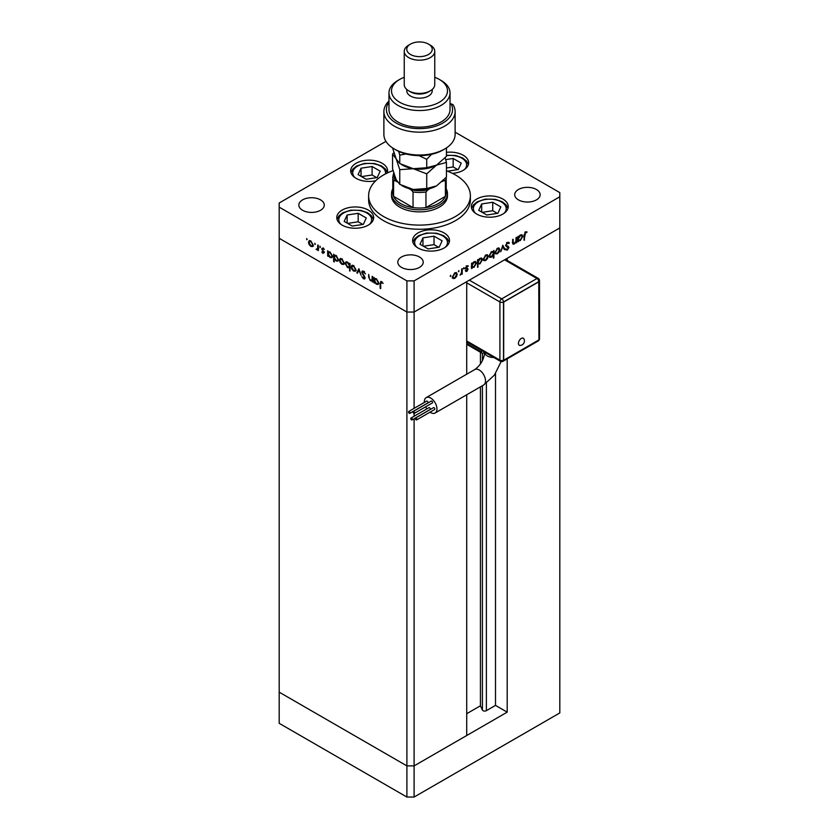 <?xml version="1.0" encoding="UTF-8"?>
<svg xmlns="http://www.w3.org/2000/svg" width="839" height="839" viewBox="0 0 839 839"><rect width="100%" height="100%" fill="white"/><g stroke="black" fill="none" stroke-linecap="round" stroke-linejoin="round"><path stroke-width="1.26" d="M507.196 358.861L507.196 712.154L495.503 705.4L486.389 710.664A2.37 1.374 180 0 1 483.033 710.664A2.37 1.374 180 0 1 482.415 710.046L480.432 705.788L466.715 713.706M466.715 374.204L466.715 281.673L414.099 312.045L559.812 227.925L507.196 258.297L507.196 260.457M507.196 712.154L414.099 765.892L466.715 735.52L466.715 394.77M559.812 196.766L559.812 712.93L414.099 797.05L406.905 797.05L279.188 723.312L279.188 692.154L406.905 765.892L279.188 692.154L279.188 207.149L406.905 280.887L414.099 280.887L559.812 196.766L559.812 192.613L455.116 132.174M406.905 280.887L406.905 312.045L414.099 312.045L406.905 312.045L279.188 238.307L406.905 312.045L406.905 797.05M414.099 418.745L414.099 765.892L406.905 765.892L414.099 765.892L414.099 797.05M414.099 280.887L414.099 408.362M414.099 413.386L414.099 416.249M480.432 705.788L480.432 386.842M480.432 364.032L480.432 352.244M495.503 705.4L495.503 373.554M391.519 193.652L391.519 195.728A27.981 16.151 0 0 0 399.71 207.149A27.981 16.151 0 0 0 430.208 210.652A27.981 16.151 0 0 0 447.481 195.728L447.481 193.652A27.981 16.151 180 0 1 430.208 208.575A27.981 16.151 180 0 1 399.71 205.073A27.981 16.151 180 0 1 391.519 193.652A27.981 16.151 180 0 1 392.788 188.838M393.051 170.632A50.875 29.375 0 0 0 368.625 195.728A50.875 29.375 0 0 0 383.528 216.504A50.875 29.375 0 0 0 438.975 222.87A50.875 29.375 0 0 0 470.375 195.728A50.875 29.375 0 0 0 455.472 174.963A50.875 29.375 0 0 0 446.453 170.82M368.625 195.728L368.625 199.881A50.875 29.375 0 0 0 383.528 220.657A50.875 29.375 0 0 0 438.975 227.023A50.875 29.375 0 0 0 470.375 199.881L470.375 195.728M502.823 199.032A18.448 10.645 0 0 0 482.729 196.725A18.448 10.645 0 0 0 471.34 206.562A18.448 10.645 0 0 0 476.741 214.092A18.448 10.645 0 0 0 496.845 216.399A18.448 10.645 0 0 0 508.224 206.562A18.448 10.645 0 0 0 502.823 199.032M444.104 232.938A18.448 10.645 0 0 0 423.999 230.62A18.448 10.645 0 0 0 412.62 240.457A18.448 10.645 0 0 0 418.021 247.987A18.448 10.645 0 0 0 438.115 250.305A18.448 10.645 0 0 0 449.505 240.457A18.448 10.645 0 0 0 444.104 232.938M368.269 210.075A18.448 10.645 0 0 0 348.164 207.768A18.448 10.645 0 0 0 336.785 217.605A18.448 10.645 0 0 0 342.186 225.135A18.448 10.645 0 0 0 362.28 227.442A18.448 10.645 0 0 0 373.67 217.605A18.448 10.645 0 0 0 368.269 210.075M387.157 173.054A18.448 10.645 0 0 0 387.576 170.799A18.448 10.645 0 0 0 382.175 163.28A18.448 10.645 0 0 0 362.07 160.962A18.448 10.645 0 0 0 350.692 170.799A18.448 10.645 0 0 0 356.093 178.329A18.448 10.645 0 0 0 375.736 180.742M452.441 173.348A18.448 10.645 0 0 0 468.644 162.776A18.448 10.645 0 0 0 463.243 155.246A18.448 10.645 0 0 0 446.453 152.352M302.575 210.264A12.721 7.341 180 0 1 298.852 205.073A12.721 7.341 180 0 1 306.707 198.287A12.721 7.341 180 0 1 320.561 199.881A12.721 7.341 180 0 1 324.294 205.073A12.721 7.341 180 0 1 316.439 211.858A12.721 7.341 180 0 1 302.575 210.264M518.439 199.881A12.721 7.341 180 0 1 514.706 194.69A12.721 7.341 180 0 1 522.561 187.905A12.721 7.341 180 0 1 536.425 189.499A12.721 7.341 180 0 1 540.148 194.69A12.721 7.341 180 0 1 532.293 201.475A12.721 7.341 180 0 1 518.439 199.881M419.5 257.007A12.721 7.341 0 0 0 405.636 255.413A12.721 7.341 0 0 0 397.791 262.198A12.721 7.341 0 0 0 401.514 267.389A12.721 7.341 0 0 0 415.378 268.983A12.721 7.341 0 0 0 423.223 262.198A12.721 7.341 0 0 0 419.5 257.007M372.705 280.425L370.387 280.792L368.667 277.101L368.667 274.395L369.307 278.464L370.492 280.195L372.055 279.691L372.138 276.398L372.705 276.723L372.705 282.03L371.876 280.95M372.705 279.639L371.646 280.289L372.705 279.314M365.038 278.055L363.486 278.852L361.808 276.66L363.549 278.149L364.472 277.761L361.735 272.161L362.228 271.102L363.528 271.238L365.447 273.933L363.528 271.983L362.291 272.507L364.692 276.744L364.629 278.999M364.095 271.658L362.291 272.507M363.549 278.149L364.965 277.478M358.903 268.753L361.085 275.328L358.945 270.221L357.414 273.21L356.806 272.853L358.903 268.753M355.285 271.196L353.534 271.06L351.782 269.172L351.153 266.917L351.877 265.355L353.534 265.564L355.914 269.676L355.191 271.249M343.581 264.432L341.83 264.306L340.078 262.418L339.449 260.163L340.173 258.601L341.83 258.8L344.21 262.911L343.487 264.495M328.563 252.654L328.563 251.773L330.115 252.036L332.506 256.189L331.825 257.699L330.094 257.521L328.238 255.371L328.238 256.356L327.671 256.031L327.671 250.714L328.427 251.836M306.717 238.528L306.717 239.744L306.717 238.528M307.242 239.44L306.717 239.744L307.242 239.44M312.59 246.54L310.839 246.404L309.088 244.527L308.458 242.272L309.182 240.709L310.839 240.908L313.22 245.019L312.486 246.603M314.877 243.237L314.877 244.453L314.877 243.237M315.401 244.149L314.877 244.453L315.401 244.149M317.74 244.988L318.306 245.313L318.306 250.63L317.74 249.519L316.125 249.277L317.635 248.533L317.74 244.988M318.306 249.193L316.618 249.749L317.52 249.225L317.027 248.763M316.723 249.152L318.306 248.155M319.963 246.173L319.963 247.39L319.963 246.173M320.488 247.086L319.963 247.39L320.488 247.086M324.116 252.686L322.952 253.399L321.777 251.962L323.55 252.382L321.694 248.711L323.046 247.956L324.357 249.435L323.067 248.627L322.26 249.015L324.116 252.686L322.952 253.399L323.56 252.675M322.952 252.749L324.032 252.099M322.805 249.141L322.596 248.197L321.694 248.711L323.046 247.956M323.56 248.344L322.26 249.015M334.541 256.105L334.541 255.224L336.082 255.486L338.484 259.639L337.802 261.139L336.072 260.971L334.205 258.779L334.205 261.946L333.639 261.621L333.639 254.165L334.394 255.287M350.031 267.326L347.587 267.62L345.186 263.477L345.867 261.967L347.598 262.135L349.464 264.285L349.464 263.299L350.031 263.624L350.031 271.081L349.255 267.788M374.928 278.506L376.438 278.789L378.84 282.932L378.158 284.442L376.428 284.274L374.561 282.124L374.561 283.11L373.995 282.785L373.995 277.468L374.76 278.579M382.133 282.072L380.696 283.771L380.696 288.606L380.13 288.28L380.13 283.372L381.598 281.673L383.119 283.383L380.99 282.344L381.892 281.82M380.57 281.526L381.598 281.673M516.048 237.615L516.614 237.28L516.614 242.597L516.048 242.922L516.048 241.968L514.297 244.023L513.101 244.17L512.577 239.618L513.143 239.293L513.206 242.953L514.391 243.32L515.964 241.003L516.048 237.615M512.577 242.597L514.391 243.32M508.382 247.83L505.634 245.408L507.438 242.398L509.346 242.88L508.812 243.562L507.438 243.142L506.2 245.082L508.948 247.474L507.396 250.064L505.718 249.802L506.232 249.057L507.459 249.277L508.382 247.83L506.274 246.582M508.77 242.272L509.346 242.88L508.444 242.366L508.025 242.911M508.812 243.562L506.871 242.817M505.644 245.219L508.319 246.414M506.232 249.057L507.459 249.277M502.813 245.25L504.994 249.309L504.375 249.665L502.855 246.676L500.715 251.773L502.813 245.25M499.824 249.623L499.195 251.868L497.443 253.756L495.692 253.892L495.062 252.371L497.443 248.26L499.1 248.061L499.824 249.623L499.121 249.214M488.12 256.377L487.49 258.622L485.739 260.52L483.988 260.646L483.358 259.125L485.739 255.014L487.396 254.815L488.12 256.377L487.417 255.968M471.57 266.97L472.137 267.295L471.57 268.595L471.57 263.289L472.137 262.964L472.137 263.876L474.014 261.778L475.723 261.611L476.416 263.163L474.004 267.295L472.409 267.505M450.711 275.244L450.711 276.451L450.711 275.244M450.711 276.451L450.186 276.146L450.711 276.451M457.203 274.227L456.573 276.471L454.822 278.37L453.07 278.496L452.441 276.975L454.822 272.864L456.489 272.665L457.203 274.227L456.5 273.818M458.86 270.536L458.86 271.742L458.86 270.536M458.86 271.742L458.335 271.448L458.86 271.742M461.649 269.015L462.216 268.69L462.216 274.007L461.649 274.332L461.649 273.545L460.034 275.171L461.544 272.685L461.649 269.015M463.862 267.641L463.862 268.858L463.862 267.641M463.862 268.858L463.338 268.553L463.862 268.858M468.026 269.35L466.862 271.417L465.676 271.343L467.459 269.707L465.603 268.176L466.945 265.869L468.267 265.827L466.169 267.819L467.816 268.658L468.026 269.35L467.092 269.183M466.065 270.661L466.862 270.766M467.302 269.309L465.813 268.879M467.889 266.529L466.484 266.215M465.624 267.84L467.47 268.459M477.548 263.467L478.115 266.97L477.548 267.295L477.548 259.838L478.115 259.513L478.115 260.436L479.992 258.339L481.691 258.171L482.394 259.712L479.971 263.845L478.398 264.023M492.818 251.375L493.363 251.69L493.93 250.379L493.93 257.835L493.363 258.16L493.363 255.056L491.486 257.195L489.787 257.363L489.085 255.822L491.507 251.69L493.101 251.49M517.904 240.216L518.471 240.541L517.904 241.852L517.904 236.535L518.471 236.21L518.471 237.133L520.348 235.035L522.047 234.868L522.749 236.409L520.327 240.541L518.743 240.751M525.476 232.728L524.039 240.269L524.039 235.36L525.508 231.963L527.028 231.921L526.693 232.676L524.931 232.413M385.95 141.361L279.188 202.996L279.188 207.149M454.119 277.961L454.822 278.37M453.92 277.845L452.179 277.982M455.997 272.518L456.301 273.514M452.494 276.346L453.542 277.824L454.822 277.709L456.636 274.542L455.011 272.769M452.452 277.164L453.542 277.824M454.308 273.22L454.822 273.514L453.008 276.639M456.112 273.367L454.822 273.514M461.649 273.682L462.216 274.007M466.18 270.745L466.862 271.417M466.4 268.795L467.155 269.225M466.641 269.141L464.911 268.354M467.113 265.774L467.711 266.435M466.987 266.015L466.075 265.984L466.987 266.015M466.914 268.134L467.124 268.826M471.57 267.945L472.137 268.27M471.57 263.551L472.137 263.876M475.21 261.453L475.514 262.481M475.692 262.743L476.416 263.163M473.322 266.907L474.004 267.295M473.102 266.771L471.235 266.771M471.57 265.281L472.661 266.792L473.993 266.645L475.849 263.477L474.171 261.705M471.57 266.131L472.661 266.792M473.49 262.156L473.993 262.45L472.137 265.606M475.304 262.313L473.993 262.45M477.548 266.645L478.115 266.97M477.548 260.111L478.115 260.436M481.187 258.003L481.481 259.031M481.67 259.293L482.394 259.712M479.3 263.456L479.971 263.845M479.069 263.32L477.213 263.278M477.548 261.831L478.629 263.341L479.96 263.194L481.827 260.038L480.149 258.255M477.548 262.68L478.629 263.341M479.457 258.706L479.971 258.999L478.115 262.156M481.282 258.863L479.971 258.999M485.026 260.111L485.739 260.52M484.837 259.996L483.086 260.132M486.914 254.668L487.218 255.664M483.411 258.496L484.46 259.985L485.739 259.859L487.553 256.703L485.928 254.92M483.369 259.314L484.46 259.985M485.225 255.371L485.739 255.664L483.925 258.8M487.029 255.517L485.739 255.664M493.028 251.501L493.028 252.329M493.363 257.51L493.93 257.835M490.784 256.786L491.486 257.195M490.437 256.765L489.389 257.007M489.095 255.989L491.507 256.535L493.363 253.368L492.85 252.193L491.518 252.34L489.651 255.496L490.196 256.671M492.85 252.193L491.717 251.574M490.993 252.036L491.518 252.34M496.73 253.347L497.443 253.756M496.541 253.242L494.79 253.378M498.618 247.914L498.922 248.91M495.115 251.742L496.164 253.221L497.443 253.105L499.257 249.938L497.632 248.155M495.062 252.56L496.164 253.221M496.929 248.617L497.443 248.91L495.629 252.036M498.733 248.763L497.443 248.91M502.603 245.89L504.994 249.309M507.92 243.037L506.536 242.628M505.529 245.156L506.662 245.659M507.689 246.047L508.948 247.474M506.714 249.403L507.396 250.064M506.494 249.54L504.816 249.277M516.048 242.272L516.614 242.597M513.489 243.446L514.297 244.023M513.395 243.509L512.744 243.75M512.314 242.44L513.499 242.796M517.904 241.202L518.471 241.527M517.904 236.913L518.471 237.133M521.543 234.7L521.848 235.728M522.026 236L522.749 236.409M519.656 240.153L520.327 240.541M519.435 240.027L517.569 240.027M517.904 238.528L518.995 240.048L520.327 239.891L522.183 236.734L520.505 234.951M517.904 239.388L518.995 240.048M519.813 235.402L520.327 235.696L518.471 238.853M521.638 235.56L520.327 235.696M524.039 239.618L524.606 239.944M525.959 231.774L526.693 232.676M525.791 232.162L524.983 232.078M525.183 232.183L525.885 232.592M313.492 246.016L311.73 245.89M311.542 246.005L310.839 246.404M309.161 241.863L308.458 242.272M309.36 241.559L309.675 240.562M310.65 240.814L309.025 242.586L310.839 245.754L312.118 245.879L312.653 244.684L310.839 241.559L309.549 241.412M312.118 245.879L313.209 245.208M318.306 249.97L317.74 250.295M318.642 248.994L317.52 249.225M317.624 248.638L318.537 248.019M323.854 252.235L324.452 251.857M328.238 255.706L327.671 256.031M332.213 257.342L331.185 257.112M330.786 257.122L330.094 257.521M329.884 251.91L328.238 253.693L330.084 256.87L331.415 257.017L331.95 255.853L330.094 252.675L328.731 252.529M331.415 257.017L332.506 256.346M334.205 261.296L333.639 261.621M338.18 260.793L337.152 260.551M336.764 260.572L336.072 260.971M335.852 255.36L334.205 257.143L336.061 260.321L337.383 260.468L337.918 259.303L336.061 256.126L334.709 255.979M337.383 260.468L338.484 259.786M336.586 255.832L336.061 256.126M344.483 263.918L342.732 263.782M342.532 263.897L341.83 264.306M340.152 259.754L339.449 260.163M340.361 259.45L340.665 258.454M341.651 258.706L340.015 260.489L341.83 263.656L343.12 263.771L343.654 262.586L341.83 259.461L340.54 259.303M343.12 263.771L344.21 263.1M342.354 259.157L341.83 259.461M350.031 270.431L349.464 270.756M350.356 267.127L348.489 267.106M348.269 267.232L347.587 267.62M345.899 263.058L345.186 263.477M346.088 262.796L346.381 261.799M350.031 264.012L349.464 264.285M350.031 265.638L349.464 265.963L347.608 262.785L346.287 262.638L345.752 263.803L347.598 266.98L350.031 266.477M347.409 262.03L346.287 262.638M348.961 267.127L349.464 265.963M356.187 270.672L354.436 270.536M354.236 270.651L353.534 271.06M351.856 266.519L351.153 266.917M352.065 266.215L352.37 265.208M353.355 265.46L351.719 267.242L353.534 270.41L354.824 270.525L355.358 269.34L353.534 266.215L352.244 266.068M354.824 270.525L355.914 269.864M354.058 265.911L353.534 266.215M357.834 272.402L356.806 272.853M357.708 272.339L359.186 269.434M364.43 271.458L363.193 271.983M364.965 278.558L363.486 278.852M362.637 271.836L361.735 272.161M362.626 271.647L362.763 270.976M372.705 281.38L372.138 281.705M373.04 280.226L371.289 280.268M371.058 280.404L370.387 280.792M374.561 282.449L373.995 282.785M374.897 279.397L374.897 278.517M378.546 284.096L377.519 283.855M377.12 283.876L376.428 284.274M376.208 278.663L374.561 280.436L376.417 283.613L377.739 283.76L378.274 282.596L376.428 279.429L375.064 279.272M377.739 283.76L378.84 283.089M380.696 287.955L380.13 288.28M381.042 282.313L381.137 281.474M394.204 174.46A25.443 14.683 0 0 0 395.473 180.815L393.585 180.763A26.712 15.417 180 0 1 392.788 177.039L392.788 192.613A26.712 15.417 0 0 0 393.585 196.347A26.712 15.417 0 0 0 400.612 203.52A26.712 15.417 0 0 0 413.04 207.579A26.712 15.417 0 0 0 425.96 207.579A26.712 15.417 0 0 0 445.415 196.347A26.712 15.417 0 0 0 446.212 192.613L446.212 177.396A26.712 15.417 180 0 1 445.415 180.763L443.527 180.815A25.443 14.683 0 0 0 444.125 179.672M446.212 188.838A27.981 16.151 180 0 1 447.481 193.652M393.585 180.763L393.585 196.347L413.04 207.579L413.04 191.995L411.152 189.866A25.443 14.683 0 0 0 427.848 189.866L430.218 188.502M427.848 189.866L425.96 191.995L425.96 207.579L445.415 196.347L445.415 180.763L445.415 188.88M395.473 180.815L397.434 181.948M408.782 188.502L411.152 189.866M442.205 181.581L443.527 180.815M393.585 173.306L392.788 177.039M521.313 338.442A4.059 2.339 -60 0 1 523.914 338.851A4.51 4.51 0 0 1 520.096 345.448A4.059 2.339 -60 0 1 518.512 342.648A4.059 2.339 -60 0 1 521.313 338.442M416.081 419.857A1.08 0.629 -120 0 0 416.081 418.095A1.08 0.629 -120 0 0 416.081 419.857M416.616 419.909L434.612 409.526A1.08 0.629 -120 0 0 433.522 407.649L415.536 418.042M413.795 413.291A1.08 0.629 -120 0 0 413.795 411.519A1.08 0.629 -120 0 0 413.795 413.291M414.34 413.344L432.326 402.961A1.08 0.629 -120 0 0 431.246 401.084L413.26 411.467M409.254 413.291A1.08 0.629 -120 0 0 409.254 411.529A1.08 0.629 -120 0 0 409.254 413.291M409.789 413.354L427.775 402.961A1.08 0.629 -120 0 0 426.694 401.094L408.708 411.477M411.529 419.867A1.08 0.629 -120 0 0 411.529 418.095A1.08 0.629 -120 0 0 411.529 419.867M412.075 419.92L430.061 409.537A1.08 0.629 -120 0 0 428.981 407.66L410.995 418.042M430.019 412.169A8.904 5.139 -120 0 0 435.105 413.019A8.904 5.139 -120 0 0 436.951 408.939A8.904 5.139 -120 0 0 433.06 399.983A8.904 5.139 -120 0 0 426.202 397.602A8.904 5.139 -120 0 0 424.356 401.671A8.904 5.139 -120 0 0 424.387 402.426M425.646 406.821A8.904 5.139 -120 0 0 426.841 408.897M484.711 352.286L483.358 353.072A2.548 1.468 -60 0 1 482.089 353.198L467.701 344.892A2.548 1.468 -60 0 1 467.166 343.728L467.166 342.092M482.089 353.198A2.548 1.468 -60 0 1 481.555 352.034L481.555 350.398M538.942 281.726L503.683 302.071L503.683 360.235L538.942 339.879L538.764 281.621L503.505 301.977L503.505 360.13A2.548 1.468 180 0 1 499.908 360.13L499.908 301.977L466.715 282.816M503.683 302.071L503.505 301.977A2.548 1.468 0 0 1 499.908 301.977A2.548 1.468 120 0 1 501.701 298.852L536.96 278.506L504.585 259.807M503.683 360.235L503.505 360.13A2.548 1.468 60 0 1 502.981 361.294L538.239 340.938A2.548 2.548 0 0 0 539.508 338.736L539.508 280.583A2.548 1.468 180 0 1 538.764 281.621A2.548 1.468 60 0 0 536.96 278.506A2.548 1.468 120 0 1 538.239 278.38L505.33 259.377M500.841 206.929L492.745 202.251L481.691 203.961L478.723 210.348L486.819 215.015L497.884 213.305L500.841 206.929M481.691 212.057L481.691 203.961M497.359 213.389L492.745 210.725L482.205 212.361M492.745 210.725L492.745 202.251M442.122 240.824L434.025 236.158L422.971 237.867L420.003 244.254L428.1 248.921L439.154 247.211L442.122 240.824M422.971 245.963L422.971 237.867M438.64 247.295L434.025 244.631L423.485 246.257M434.025 244.631L434.025 236.158M447.481 171.198L458.293 169.52L461.251 163.144L453.165 158.466L445.666 159.63M457.769 169.604L453.165 166.94L446.453 167.978M453.165 166.94L453.165 158.466M380.193 171.166L372.097 166.5L361.043 168.209L358.075 174.596L366.171 179.263L377.225 177.553L380.193 171.166M361.043 176.305L361.043 168.209M376.711 177.637L372.097 174.973L361.557 176.599M372.097 174.973L372.097 166.5M366.286 217.972L358.19 213.295L347.126 215.015L344.168 221.391L352.265 226.069L363.318 224.359L366.286 217.972M347.126 223.101L347.126 215.015M362.805 224.433L358.19 221.779L347.65 223.405M358.19 221.779L358.19 213.295M444.68 148.996L442.887 150.034A33.067 19.098 180 0 1 396.113 150.034L394.32 148.996A35.616 20.566 0 0 0 444.68 148.996A35.616 20.566 0 0 0 455.116 134.45L455.116 111.608A35.616 20.566 180 0 1 419.5 132.163A35.616 20.566 180 0 1 383.884 111.608A35.616 20.566 180 0 1 388.971 101.016M383.884 111.608L383.884 134.45A35.616 20.566 0 0 0 394.32 148.996L396.113 150.034M399.71 102.264A27.981 16.151 0 0 0 439.29 102.264A27.981 16.151 0 0 0 439.29 79.411L441.083 80.45A30.529 17.629 180 0 1 450.029 92.909A30.529 17.629 180 0 1 431.183 109.196A30.529 17.629 180 0 1 397.917 105.378A30.529 17.629 180 0 1 388.971 92.909A30.529 17.629 180 0 1 397.917 80.45L399.71 79.411A27.981 16.151 0 0 0 399.71 102.264M404.241 51.368L404.241 84.603A15.259 8.81 0 0 0 408.708 90.832L410.502 91.871A12.721 7.341 0 0 0 428.498 91.871L430.292 90.832A15.259 8.81 0 0 0 434.759 84.603L434.759 51.368A15.259 8.81 180 0 1 425.342 59.517A15.259 8.81 180 0 1 408.708 57.597A15.259 8.81 180 0 1 404.241 51.368A15.259 8.81 180 0 1 408.708 45.138L410.502 44.1A12.721 7.341 0 0 0 410.502 54.483A12.721 7.341 0 0 0 428.498 54.483A12.721 7.341 0 0 0 428.498 44.1L430.292 45.138A15.259 8.81 180 0 1 434.759 51.368M410.502 91.871L408.708 90.832A15.259 8.81 0 0 0 430.292 90.832M406.779 89.479L406.779 90.832A12.721 7.341 0 0 0 410.502 96.024A12.721 7.341 0 0 0 424.366 97.618A12.721 7.341 0 0 0 432.221 90.832L432.221 89.479M388.971 92.909L388.971 109.531A30.529 17.629 0 0 0 397.917 121.991A30.529 17.629 0 0 0 431.183 125.808A30.529 17.629 0 0 0 450.029 109.531L450.029 92.909M388.971 102.19A33.067 19.098 0 0 0 418.032 128.608A33.067 19.098 0 0 0 451.036 103.784L453.05 104.697A35.616 20.566 180 0 1 455.116 111.608M450.029 104.372L451.036 103.784M441.083 80.45L439.29 79.411A27.981 16.151 0 0 0 434.759 77.293M404.241 77.293A27.981 16.151 0 0 0 399.71 79.411M430.292 45.138L428.498 44.1A12.721 7.341 0 0 0 410.502 44.1M426.726 188.502L413.249 189.478L399.763 184.339L396.155 179.609L392.547 168.775L392.547 154.114L396.155 158.833L399.763 169.667L413.249 168.702L426.726 173.841L426.726 188.502L436.584 185.859L446.453 177.113L446.453 162.451L445.131 157.826M399.763 169.667L399.763 184.339M426.726 173.841L436.584 165.094L446.453 162.451M393.869 152.625L392.547 154.114M401.441 164.496A24.163 13.948 0 0 0 413.249 168.702A24.163 13.948 0 0 0 436.584 165.094A24.163 13.948 0 0 0 436.993 164.853M401.441 185.272A24.163 13.948 0 0 0 413.249 189.478A24.163 13.948 0 0 0 436.584 185.859M446.453 147.905L446.453 156.348L436.584 165.094L426.726 167.737L413.249 168.702L399.763 163.563L396.155 158.833L392.547 147.895M398.714 151.377L399.763 155.131L406.024 153.967M418.934 155.624L426.726 159.305L431.529 154.313M426.726 159.305L426.726 167.737M399.763 155.131L399.763 163.563M482.415 710.046L482.415 385.709M482.415 360.728L482.415 353.303M486.389 710.664L486.389 383.203M512.577 241.464L513.143 241.789M524.05 234.784L524.606 235.109M318.306 246.446L317.74 246.771M369.233 276.776L368.667 277.101M372.705 277.992L372.138 278.317M380.717 283.026L380.13 283.372M425.96 191.995A26.712 15.417 180 0 1 413.04 191.995M501.135 361.578L494.37 375.159L483.673 384.975A8.904 5.139 -120 0 0 485.519 380.906A8.904 5.139 -120 0 0 479.216 369.999A8.904 5.139 -120 0 0 474.769 369.559C480.611 365.28 483.925 359.543 484.711 352.338L484.711 352.212M493.825 357.477A8.904 5.139 180 0 1 487.312 355.977A8.904 5.139 180 0 1 484.711 352.338M469.326 280.163L501.701 298.852A2.548 1.468 60 0 1 503.505 301.977M466.715 340.97L499.908 360.13A2.548 1.468 120 0 0 500.432 361.294L466.715 341.83M481.555 352.034L467.166 343.728M538.753 339.994A2.548 1.468 60 0 1 538.239 340.938M538.942 339.659A2.548 1.468 0 0 0 539.508 338.736M504.082 213.284A16.413 9.47 0 0 0 502.75 202.828A16.413 9.47 0 0 0 485.54 199.483A16.413 9.47 0 0 0 475.493 213.284M445.352 247.19A16.413 9.47 0 0 0 444.03 236.734A16.413 9.47 0 0 0 426.81 233.389A16.413 9.47 0 0 0 416.773 247.19M464.491 169.509A16.413 9.47 0 0 0 463.317 159.169A16.413 9.47 0 0 0 446.453 155.624M385.447 173.904A16.413 9.47 0 0 0 364.892 163.731A16.413 9.47 0 0 0 354.845 177.532M369.517 224.338A16.413 9.47 0 0 0 368.195 213.882A16.413 9.47 0 0 0 350.975 210.537A16.413 9.47 0 0 0 340.928 224.338M466.201 270.756L465.299 270.242M467.239 269.267L466.337 268.742M467.795 266.466L466.893 265.953M466.369 268.27L465.467 267.756M508.361 243.1L507.459 242.576M506.672 245.848L505.77 245.334M506.609 249.34L505.707 248.826M508.014 247.159L507.113 246.635M513.52 243.467L512.619 242.943M317.268 249.173L318.17 248.648M323.361 252.791L324.253 252.266M322.47 248.564L323.372 248.04M362.584 271.857L363.486 271.343M364.262 278.244L365.154 277.719M483.673 384.975L435.105 413.019M474.769 369.559L426.202 397.602M500.432 361.294A2.548 2.548 0 0 0 502.981 361.294M539.508 280.583A2.548 2.548 0 0 0 538.239 278.38M507.973 208.334L506.064 204.81L502.257 201.759L495.293 199.304L485.225 199.137L477.244 201.79L473.521 204.779L471.602 208.334M449.243 242.24L447.344 238.716L443.537 235.654L436.574 233.2L426.506 233.043L418.525 235.696L414.802 238.685L412.872 242.24M468.382 164.549L466.484 161.025L462.677 157.973L455.713 155.519L446.453 155.236M387.314 172.582L385.416 169.059L381.609 165.996L374.645 163.542L364.577 163.385L356.596 166.038L352.873 169.027L350.954 172.582M373.407 219.388L371.509 215.854L367.702 212.802L360.739 210.348L350.671 210.18L342.679 212.844L338.966 215.833L337.037 219.388"/></g></svg>

